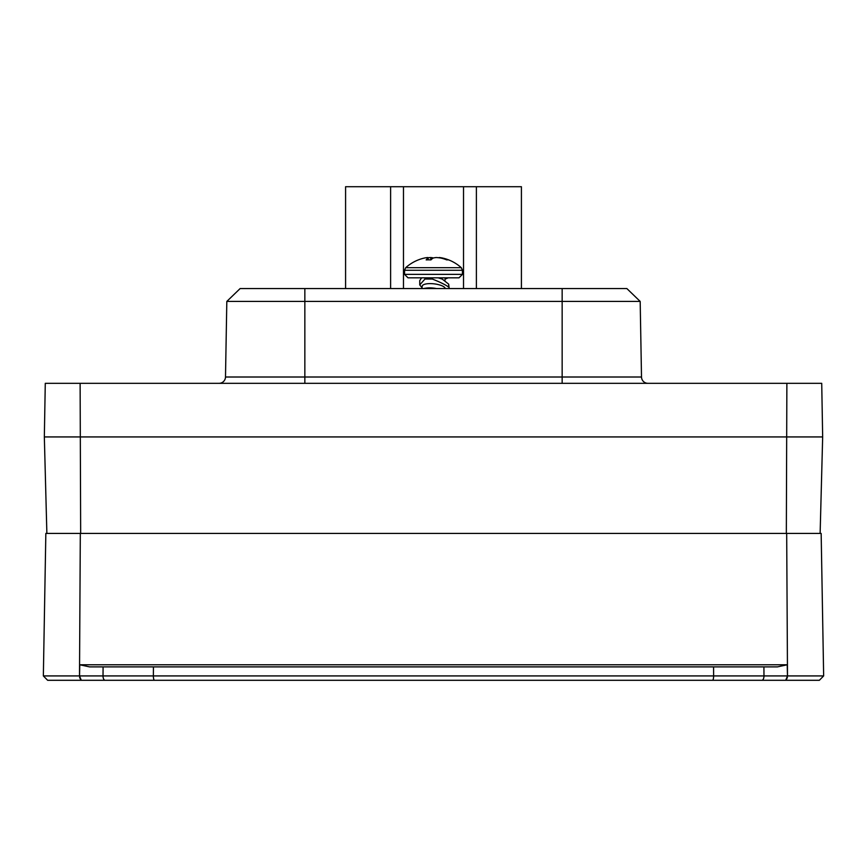 <?xml version="1.0" encoding="UTF-8"?>
<svg xmlns="http://www.w3.org/2000/svg" width="867" height="867" viewBox="0 0 867 867"><rect width="100%" height="100%" fill="white"/><g stroke="black" fill="none" stroke-linecap="round" stroke-linejoin="round"><path stroke-width="1.3" d="M422.023 287.768L419.747 284.907L424.971 279.033L432.308 279.033C440.165 282.143 445.616 284.831 448.683 287.107L448.683 284.159L442.213 279.066L438.225 277.841L432.308 277.841L432.308 279.033M424.061 288.418L426 288.126A11.618 3.696 6.7 0 1 429.631 287.866A11.618 3.696 6.7 0 1 436.48 288.559M434.963 288.559L424.971 288.559M441.921 277.841L448.152 277.841L445.107 279.098M438.832 277.841A11.618 3.696 6.7 0 1 441.151 278.632L442.213 279.066M425.079 277.841L408.021 277.841L404.553 274.373L462.447 274.373L458.979 277.841L425.079 277.841M424.429 258.041A41.573 30.822 81 0 1 424.754 257.965A41.573 30.822 81 0 1 427.767 257.532A41.573 2.308 84 0 1 428.07 258.041A41.573 13.655 83.6 0 0 426.174 259.905A39.373 28.459 21.5 0 1 428.536 259.84A39.373 28.459 21.5 0 1 430.932 259.905A41.573 13.655 -83.6 0 1 433.197 258.041A41.573 27.549 -82 0 1 436.264 257.532A41.573 41.28 -28 0 1 440.783 258.041A41.573 39.015 72.4 0 1 446.787 259.905A39.373 9.96 -48.4 0 1 448.456 259.905A41.573 39.015 -72.4 0 0 442.571 258.041A41.573 30.822 -81 0 0 442.246 257.965A41.594 41.594 0 0 1 461.298 267.686L405.702 267.686L404.553 270.266L404.553 274.373M433.5 257.965A41.573 27.549 82 0 0 430.736 257.532A41.573 41.28 28 0 0 427.951 257.781M226.818 301.423L240.137 288.559L626.863 288.559L640.182 301.423L641.504 377.004A6.437 6.437 0 0 0 647.942 383.322A6.437 6.437 0 0 1 641.504 377.004L562.152 377.004L562.152 301.423L226.818 301.423L225.496 377.004A6.437 6.437 0 0 1 219.058 383.322A6.437 6.437 0 0 0 225.496 377.004L562.152 377.004L562.152 383.322M786.878 383.322L45.279 383.322L44.336 436.935L822.664 436.935L821.721 383.322L786.878 383.322L786.336 533.422L821.157 533.422L823.65 675.924L819.358 680.292L47.642 680.292L43.35 675.924L79.504 675.924L81.292 680.292M640.182 301.423L562.152 301.423L562.152 288.559M820.128 533.422L822.664 436.935M786.336 533.422L45.843 533.422L43.35 675.924L47.642 680.292L43.35 675.924M46.872 533.422L44.336 436.935M70.357 533.422L80.317 533.422L79.504 675.924L153.372 675.924A4.292 1.138 90 0 0 154.51 680.292M747.961 680.292L786.044 680.292L787.42 677.376M67.03 680.292L105.167 680.292A4.292 2.146 90 0 1 103.021 675.924L103.086 666.886L153.437 666.886L89.529 666.886L79.786 664.783L787.214 664.783L777.471 666.886L713.563 666.886L763.914 666.886L763.979 675.924A4.292 2.146 90 0 1 761.833 680.292M823.65 675.924L819.358 680.292L823.65 675.924L787.496 675.924L785.708 680.292M712.49 680.292A4.292 1.138 90 0 0 713.628 675.924L713.563 666.886L153.437 666.886L153.372 675.924L787.496 675.924L786.683 533.422M79.764 665.206L79.536 675.924M787.464 675.924L787.236 665.206M430.856 259.905L430.736 257.532M442.246 257.965A41.573 30.822 -81 0 0 439.233 257.532A41.573 2.308 -84 0 0 439.049 257.781M428.265 259.84L428.07 258.041M448.152 277.841L458.979 277.841M449.117 287.866L448.683 284.159M421.611 277.841L419.747 280.615L419.747 284.907M421.936 288.559L422.218 286.175A11.618 3.696 6.7 0 1 433.652 283.802A11.618 3.696 6.7 0 1 445.28 288.559M463.52 288.559L463.52 186.708L403.48 186.708L403.48 288.559M463.52 186.708L521.414 186.708L521.414 288.559M345.586 186.708L345.586 288.559L345.586 186.708L403.48 186.708M476.384 186.708L476.384 288.559M390.616 288.559L390.616 186.708M461.298 267.686L462.447 270.266L404.553 270.266M80.122 383.322L80.664 533.422M304.848 288.559L304.848 383.322M225.496 377.004A6.437 6.437 0 0 1 219.058 383.322M79.58 677.376L80.956 680.292M424.971 279.033L424.971 277.841M444.944 280.464L445.259 277.841M424.754 257.965A41.594 41.594 0 0 0 405.702 267.686M462.447 270.266L462.447 274.373"/></g></svg>
